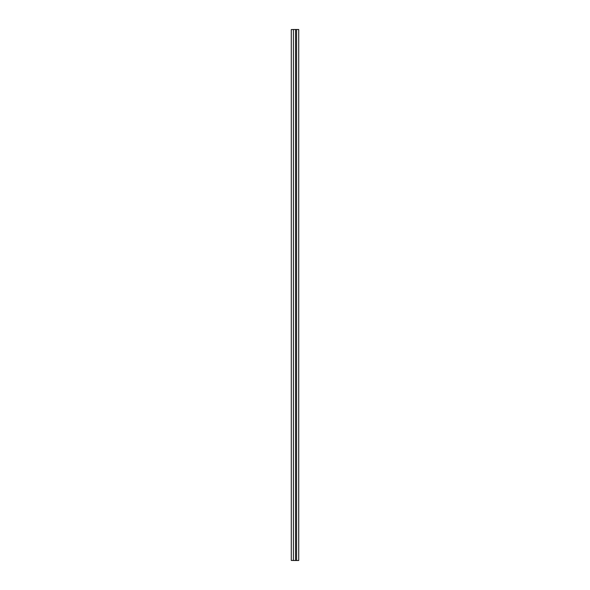 <?xml version="1.0" encoding="UTF-8"?>
<svg xmlns="http://www.w3.org/2000/svg" width="590" height="590" viewBox="0 0 590 590"><rect width="100%" height="100%" fill="white"/><g stroke="black" fill="none" stroke-linecap="round" stroke-linejoin="round"><path stroke-width="0.89" d="M293.407 29.5L293.407 560.5L298.717 560.5L298.717 29.5L293.407 29.5M293.407 560.448L291.283 560.448L291.283 29.552L293.407 29.552M296.593 29.5L296.593 560.5M295.531 29.5L295.531 560.5"/></g></svg>
